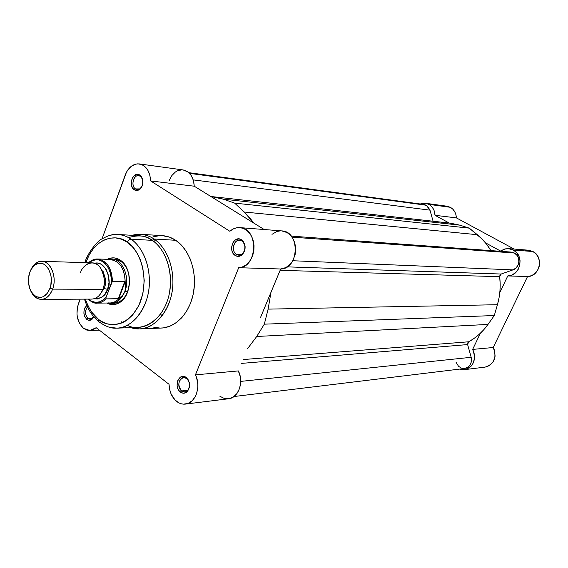 <?xml version="1.0" encoding="UTF-8"?>
<svg xmlns="http://www.w3.org/2000/svg" width="568" height="568" viewBox="0 0 568 568"><rect width="100%" height="100%" fill="white"/><g stroke="black" fill="none" stroke-linecap="round" stroke-linejoin="round"><path stroke-width="0.85" d="M425.467 203.259L420.157 203.976L424.594 203.174L426.788 203.529L430.168 205.204L432.397 207.441L434.016 210.302L435.031 215.307L456.374 217.885L514.139 249.075L456.374 217.885L455.905 214.597L454.67 211.594L452.767 209.109L450.332 207.299L447.009 206.219L425.467 203.259L428.861 204.374L450.332 207.299L446.959 206.212M485.136 367.105L489.417 365.622L493.308 361.674L495.118 356.143L494.458 350.222L493.223 347.517L527.537 276.538L531.506 275.686L535.028 273.499L537.718 270.205L539.28 266.158L539.536 261.805L538.457 257.623L536.171 254.066L532.919 251.525L528.375 250.19L508.637 248.642L513.287 250.026L532.919 251.525L528.375 250.19M464.468 369.654L485.207 367.091C494.38 364.024 497.05 357.492 493.223 347.517L527.537 276.538L507.771 275.927L499.797 292.612L507.771 275.927C520.323 276.19 524.782 255.465 513.287 250.026L516.61 252.654L518.96 256.338L520.061 260.669L519.798 265.178L518.201 269.367L515.446 272.782L511.839 275.047L507.771 275.927L527.537 276.538C539.792 276.786 544.144 256.793 532.919 251.525L513.287 250.026L508.474 248.635L505.144 248.905L500.543 251.042L485.441 242.806L500.543 251.042L504.405 249.096L508.637 248.642M435.031 215.307L449.203 223.039L435.031 215.307L456.374 217.885C456.104 213.043 454.088 209.514 450.332 207.299L428.861 204.374C432.702 206.645 434.754 210.295 435.031 215.307M528.219 250.176L524.967 250.438M446.143 206.134L443.963 206.276M480.386 333.238L472.654 349.405L473.918 352.21L474.663 356.796L473.421 362.739L470.964 366.367L467.528 368.795L463.516 369.725L459.519 369.108L464.454 369.654C473.833 366.488 476.566 359.736 472.654 349.405L480.386 333.238M493.223 347.517L472.654 349.405L493.223 347.517M139.38 163.925L183.123 169.938C189.861 171.529 193.574 176.946 194.249 186.205L150.641 180.929C149.952 171.224 146.182 165.551 139.338 163.918C133.118 163.57 128.432 167.24 125.279 174.916L102.006 238.929L126.451 172.239L127.899 169.839L131.52 166.097L135.752 164.095L137.96 163.825L142.27 164.805L144.251 166.026L147.595 169.782L149.803 174.944L150.641 180.929L194.249 186.205L264.191 229.522L194.249 186.205L193.432 180.489L191.253 175.569L187.958 171.969L183.081 169.931M260.57 317.384L280.663 268.991L285.839 267.606L290.383 264.099L292.783 260.769L295.104 254.727L295.672 250.325L295.417 245.901L294.352 241.691L292.527 237.942L290.056 234.84L287.074 232.56L281.764 230.899C300.373 231.29 299.258 269.196 280.663 268.991L260.57 317.384M423.955 204.487L427.498 206.106L429.99 210.16L193.255 179.893L429.99 210.16L426.241 205.233L189.527 173.368L426.241 205.233L423.962 204.487L188.817 172.672M507.984 252.533L511.228 252.085L514.374 253.016L517.214 255.55L518.406 257.886L518.904 261.869L518.314 264.496L516.198 267.833L512.982 269.878L292.804 260.74L512.982 269.878C520.004 267.819 520.97 256.175 514.374 253.016L292.009 237.154L514.374 253.016L511.207 252.085L291.228 236.125M512.982 269.878L501.196 274.032L287.152 266.861L501.196 274.032L499.662 276.673L280.109 270.332L499.662 276.673L500.167 283.744L499.961 290.837L499.045 297.859L497.433 304.718C500.053 295.559 500.798 286.208 499.662 276.673L499.989 275.054L501.196 274.032L512.982 269.878M268.117 309.127L497.433 304.718L268.117 309.127L264.319 324.172L494.295 315.538L497.433 304.718L494.295 315.538L487.99 324.427L256.729 336.483L264.319 324.172L494.295 315.538L487.99 324.427L256.729 336.483L247.591 348.631L256.729 336.483L264.319 324.172L268.117 309.127L270.993 292.271L268.117 309.127M468.678 341.787C476.225 337.655 482.665 331.868 487.99 324.427L483.822 329.674L479.172 334.353L474.102 338.407L468.678 341.787L467.62 344.577L241.464 363.399L467.62 344.577L471.184 357.3L467.62 344.577L467.684 342.951L468.678 341.787L243.054 359.565L468.678 341.787M240.711 381.398L471.184 357.3L240.711 381.398M234.009 396.528L464.738 368.476C469.992 367.07 472.136 363.342 471.184 357.3L471.511 360.779L470.623 364.081L468.65 366.694L464.702 368.476M429.99 210.16L433.093 221.243L429.99 210.16M450.275 223.153L459.746 225.148L469.296 228.144L482.14 239.107L486.492 244.119L490.901 250.616C487.195 244.375 482.672 239.071 477.326 234.698L244.176 212.02L234.634 203.11L469.296 228.144L477.326 234.698L244.176 212.02L234.634 203.11L223.309 199.169L234.634 203.11L469.296 228.144L459.746 225.148L223.309 199.169L216.252 197.259L210.898 196.514L223.309 199.169L459.746 225.148L450.339 223.16L212.326 196.656M244.176 212.02L253.861 223.125L249.913 218.048L244.176 212.02M464.375 368.511L462.813 368.447M461.287 368.05L458.546 366.31L456.083 362.32M421.925 204.53L423.032 204.43M441.62 222.976L447.698 222.94M186.609 378.48L186.453 378.359C180.439 373.73 175.512 386.609 181.611 390.926L180.383 392.055C173.268 387.007 179.012 371.983 186.034 377.379L186.609 378.48C191.21 381.611 189.861 391.7 184.82 391.913L181.611 390.926C177.408 384.941 178.04 380.468 183.499 377.514L186.609 378.48L186.219 377.514L183.862 376.442L180.304 377.223L177.763 380.539L177.081 385.281L177.805 388.455L179.36 391.075L181.519 392.751L183.954 393.219L187.319 391.544L189.343 387.582L189.314 382.669L188.136 379.694L186.219 377.514C190.244 381.888 190.614 386.56 187.341 391.529C185.161 393.596 182.839 393.766 180.383 392.055L181.611 390.926L187.767 390.266L181.611 390.926C183.72 392.396 185.708 392.247 187.568 390.479C190.379 386.226 190.053 382.221 186.609 378.48M87.997 306.486C84.71 310.391 84.696 314.36 87.955 318.385L86.755 319.386C82.956 314.679 82.978 310.05 86.819 305.492L85.072 307.522L84.092 310.213L83.894 313.245L84.518 316.163L86.755 319.386L88.793 320.295L91.895 319.429L93.855 316.88L91.917 319.415C90.198 320.643 88.48 320.636 86.755 319.386L87.955 318.385C84.873 314.786 84.71 310.973 87.479 306.933M140.232 176.236C134.63 172.31 129.781 185.566 135.56 188.931L134.346 189.897C127.615 185.963 133.26 170.499 139.799 175.072L140.232 176.236C145.167 178.97 142.532 190.493 137.207 189.534L135.56 188.931C130.64 186.141 133.317 174.646 138.663 175.661L140.232 176.236L139.799 175.072L137.605 174.369L134.282 175.626L132.536 177.798L131.478 180.681L131.499 185.374L132.585 188.051L134.346 189.897L136.533 190.621L139.87 189.4L141.631 187.227L142.703 184.33L142.682 179.602L141.581 176.904L139.799 175.072L140.694 175.796C144.031 180.936 143.541 185.629 139.217 189.868L136.753 190.621L134.346 189.897L135.56 188.931L138.94 189.307L135.56 188.931L139.735 188.91C143.434 185.274 143.86 181.263 140.999 176.854L140.232 176.236M241.84 240.967C235.344 236.451 229.756 250.467 236.444 254.4L235.202 255.479C227.406 250.893 233.917 234.527 241.499 239.795L241.84 240.967C247.328 244.034 244.801 255.834 238.809 255.174L236.444 254.4C230.963 251.262 233.562 239.476 239.589 240.214L241.84 240.967L241.499 239.795L238.958 238.922L235.109 240.101L233.093 242.351L231.623 247.087L231.9 250.452L233.157 253.399L235.202 255.479L237.736 256.374L241.592 255.238L244.375 251.532L245.113 246.498L243.565 241.861L241.499 239.795L242.813 240.896C246.1 245.738 245.859 250.389 242.082 254.84C239.845 256.658 237.552 256.864 235.202 255.479L236.444 254.4L241.23 254.62L236.444 254.4C238.453 255.586 240.42 255.401 242.337 253.853C245.575 250.034 245.781 246.058 242.962 241.911L241.84 240.967M108.523 259.519C119.06 259.917 124.619 267.627 125.208 282.651L125.713 287.216L124.853 291.498C121.729 299.073 117.107 303.049 110.987 303.426L109.084 303.284C115.993 303.93 121.247 300.003 124.853 291.498L125.713 287.216L125.074 281.849L118.776 298.69L122.702 295.232L124.853 291.498L127.8 291.498L124.853 291.498C130.952 276.708 121.389 256.736 109.631 259.114L114.395 259.122L121.012 261.465L120.636 260.4C132.507 268.053 132.174 294.906 120.118 302.268C115.709 305.151 111.257 305.399 106.777 303.021L111.25 304.54L114.495 304.526L117.69 303.617L120.714 301.835L123.441 299.251L125.762 295.956L127.587 292.08L129.468 283.205L128.773 274.024L127.481 269.772L125.62 265.973L123.27 262.785L120.522 260.321L117.491 258.667L114.289 257.9L111.044 258.028L107.324 259.313C111.818 257.077 116.213 257.411 120.522 260.321L121.012 261.465L117.093 259.548L112.961 259.164M139.338 328.886L132.337 328.112L139.472 328.879C153.069 329.88 172.09 310.398 172.892 284.277C173.496 258.859 161.773 243.928 154.02 239.014L152.267 240.356C160.893 245.177 174.908 265.98 168.973 295.325C161.759 324.818 137.733 331.676 127.374 325.279M122.624 322.617L121.524 321.822M127.239 242.216C136.135 246.547 150.697 272.036 140.544 301.558C128.695 329.66 106.06 326.912 98.598 319.45L98.477 321.431L99.791 322.454L98.477 321.431L98.598 319.45L91.512 311.924L87.799 305.456L85.342 299.13C89.247 309.532 93.663 316.312 98.598 319.45L101.281 321.282L106.983 323.796L112.961 324.697L115.978 324.52L121.942 322.915L124.825 321.495L127.601 319.678L132.72 314.906L138.947 305.293L142.916 293.493L144.237 280.564L142.788 267.698L140.346 259.746L136.831 252.675L132.401 246.753L127.239 242.216L128.837 239.98L130.995 239.142L128.837 239.98L127.239 242.216L121.559 239.227L115.588 237.878L109.567 238.205L103.724 240.172L98.271 243.686L93.415 248.585L89.311 254.691L85.803 262.664C95.992 234.144 119.422 234.776 127.239 242.216M109.269 327.211L116.752 328.141C129.98 329.156 148.532 309.915 149.356 284.021C149.973 258.823 138.549 244.013 130.995 239.142C144.308 248.202 152.011 270.673 148.582 291.398C145.231 312.151 131.421 327.708 116.752 328.141L138.138 327.374C152.714 326.941 166.424 311.726 169.74 291.441C173.141 271.192 165.494 249.224 152.267 240.356L130.995 239.142L152.267 240.356C148.149 237.587 143.81 236.054 139.267 235.763L117.91 234.456C122.482 234.747 126.849 236.309 130.995 239.142C127.573 236.579 123.213 235.017 117.91 234.456L110.746 235.116L117.91 234.456C113.621 233.909 108.438 235.322 102.368 238.695C97.085 240.619 86.251 255.408 84.966 262.643M83.489 328.29C77.22 322.148 75.494 314.076 78.32 304.05L80.102 299.159L77.411 307.288L76.971 314.21L77.454 317.647L79.74 323.81L83.489 328.29L86.584 330.001L89.886 330.491L93.166 329.71L96.191 327.708L169.037 384.302L96.191 327.708L89.836 330.498L83.489 328.29M176.627 401.413C171.87 397.373 169.342 391.671 169.037 384.302L169.619 389.364L171.153 394.114L175.008 399.95L178.792 402.818L181.085 403.741L183.45 404.153L188.114 403.408L192.296 400.639L195.52 396.137L196.656 393.383L197.813 387.241L197.799 384.025L196.599 377.748L195.442 374.859C201.427 386.389 195.541 403.386 185.445 404.089C182.328 404.437 179.389 403.543 176.627 401.413M92.541 318.272L87.955 318.385L92.541 318.272M121.091 261.465L121.985 261.493L121.091 261.465M139.472 328.879L161.291 328.063C176.236 327.594 190.273 312.237 193.66 291.782C197.124 271.362 189.272 249.224 175.711 240.285L154.02 239.014C167.688 248.152 175.604 270.822 172.104 291.746C168.689 312.691 154.531 328.411 139.472 328.879C137.037 329.078 134.112 328.659 130.704 327.637M153.729 241.414L154.177 240.441M181.767 169.846L177.457 170.812L175.42 171.983L171.863 175.54L169.278 180.368M239.845 227.619C236.203 227.392 232.873 228.606 229.841 231.275L150.641 180.929L229.841 231.275L233.015 229.06L236.494 227.825L240.086 227.64L243.601 228.521L246.846 230.43L249.657 233.278L251.865 236.906L253.356 241.123L254.038 245.696L253.875 250.374L252.874 254.911L251.099 259.043L248.642 262.551L245.639 265.249L242.266 266.995L238.695 267.705L195.442 374.859L238.695 267.705L280.663 268.991L238.695 267.705C257.716 267.911 258.873 227.981 239.845 227.619L281.771 230.899M153.417 327.104L160.006 328.077L163.335 327.899L169.903 326.202L176.144 322.773L181.803 317.704L186.631 311.2L190.436 303.497L193.056 294.906L194.362 285.775L194.313 276.488L192.9 267.421L190.195 258.944L186.304 251.411L181.412 245.113L175.711 240.285L169.441 237.112L162.42 235.656M159.53 235.649L152.962 236.884M149.782 238.148L149.1 238.482M280.251 230.871L276.772 231.545L271.987 234.35M219.88 396.251L224.261 398.452L228.904 398.722L233.306 397.011L236.984 393.496L239.533 388.54L240.669 382.697L240.25 376.598L238.34 370.918L195.442 374.859L238.34 370.918C244.212 381.873 238.446 398.061 228.542 398.771L185.466 404.089M160.794 313.841L161.681 316.461M128.482 237.587C138.67 234.698 146.601 235.621 152.267 240.356L154.02 239.014L175.711 240.285C171.5 237.502 167.07 235.961 162.434 235.656L140.644 234.286C145.316 234.591 149.774 236.167 154.02 239.014C150.52 236.437 146.061 234.861 140.644 234.286L133.792 234.818L139.955 234.257M121.012 261.465C126.494 265.753 129.341 272.363 129.539 281.288C129.348 272.434 126.536 265.852 121.119 261.543L121.012 261.465M112.407 303.319L116.61 303.014L120.629 301.139C126.124 296.986 129.092 290.511 129.532 281.714C128.34 294.863 123.107 302.091 113.841 303.397L110.987 303.426M93.763 316.766L90.269 319.195L87.955 318.385L89.51 319.124L91.143 319.046L93.763 316.766M100.174 294.338L102.879 289.339C105.598 283.915 104.803 276.744 100.508 267.819C92.35 257.084 81.551 266.704 80.564 272.754M103.113 288.693L104.1 288.509L99.322 295.36L104.1 288.509L103.113 288.693M99.677 266.782C105.634 275.019 107.103 282.26 104.1 288.509C107.103 282.26 105.634 275.019 99.677 266.782M52.625 289.126C50.076 295.658 46.306 299.073 41.308 299.379C36.558 299.151 32.923 296.077 30.402 290.156C32.035 294.181 34.357 296.95 37.36 298.463C43.885 300.848 48.976 297.738 52.625 289.126L49.991 288.232C46.711 295.992 42.131 298.803 36.26 296.659C29.138 291.654 26.959 283.609 29.706 272.534L30.92 269.722L34.328 265.384L38.581 263.289L43.04 263.786L45.135 265L48.649 269.147L50.815 275.033L51.276 278.348L50.85 285.086L49.991 288.232L47.13 293.493L43.161 296.709L40.946 297.384L36.501 296.773L34.435 295.516L30.999 291.334L29.756 288.579L28.457 282.253L28.869 275.636L29.706 272.534C31.247 268.266 33.562 265.384 36.664 263.9C45.802 259.022 54.982 275.523 49.991 288.232L52.625 289.126C58.184 275.004 47.96 256.686 37.815 262.125C34.776 263.566 32.383 266.271 30.651 270.254C33.32 264.397 37.026 261.415 41.776 261.308C50.793 261.039 57.219 277.276 52.625 289.126L102.879 289.339L52.625 289.126M41.308 299.379L91.682 299.095C96.631 298.803 100.366 295.552 102.879 289.339C107.416 278.071 101.061 262.622 92.13 262.863L41.776 261.308M94.48 263.254C107.16 260.009 112.052 283.964 107.572 289.361L104.1 288.509L107.572 289.361L108.999 282.537L108.474 275.487L106.088 269.296L102.226 264.936L99.918 263.659L97.483 263.055L94.48 263.254M102.467 271.277L103.248 271.298L102.467 271.277M88.878 262.764L92.52 260.499L96.901 259.675L99.116 259.966L103.319 261.94L105.222 263.58L108.417 268.004L110.547 273.591L111.413 279.861L111.349 283.07L106.074 297.298L104.263 299.187L100.16 301.7L95.751 302.382L91.42 301.196L88.423 299.109C94.501 303.979 100.387 303.376 106.074 297.298L106.024 298.882L118.776 298.69L125.074 281.849L124.69 281.636L118.265 298.811L124.69 281.636L112.265 281.565L106.074 297.298L106.024 298.882C103.312 301.636 100.309 303.049 97.014 303.12L109.844 302.993C113.387 302.907 116.568 301.31 119.394 298.2L118.265 298.811L106.024 298.882C103.106 301.828 99.883 303.241 96.347 303.106M94.032 298.761L97.639 298.967L102.361 296.879L104.434 294.884L107.572 289.361C105.989 295.502 101.473 298.633 94.032 298.761M96.936 303.12L91.711 301.821M111.541 259.022C122.617 258.767 130.505 277.695 124.853 291.498L122.702 295.232L119.394 298.2C115.993 301.892 112.194 303.44 107.984 302.851M125.208 282.651C124.882 268.905 119.94 261.159 110.384 259.42L97.561 258.972C106.819 260.57 111.789 268.075 112.471 281.487L124.69 281.636L125.208 282.651M87.735 263.857C97.277 252.732 113.181 265.27 111.349 283.07L112.471 281.487C111.868 268.486 107.103 260.996 98.179 259.015M186.453 378.359L186.034 377.379M84.504 299.13C87.344 308.545 92.002 315.978 98.47 321.424C105.265 326.422 111.356 328.659 116.752 328.141M140.828 175.931L140.083 175.839M89.836 330.498L99.322 330.143M140.644 234.286L131.861 235.308M120.629 301.139L120.118 302.268M121.119 261.543L120.636 260.4M242.337 253.853L242.082 254.84M242.962 241.911L242.813 240.896M139.735 188.91L139.217 189.868M140.999 176.854L140.694 175.796M92.378 318.399L91.917 319.415M187.568 390.479L187.341 391.529M37.36 298.463L36.26 296.659M108.382 303.007L109.084 303.284M109.631 259.114L108.928 259.37M37.815 262.125L36.664 263.9M87.997 299.116C92.002 302.318 95.005 303.653 97.014 303.12M97.561 258.972C94.544 258.873 91.505 260.137 88.452 262.75"/></g></svg>
